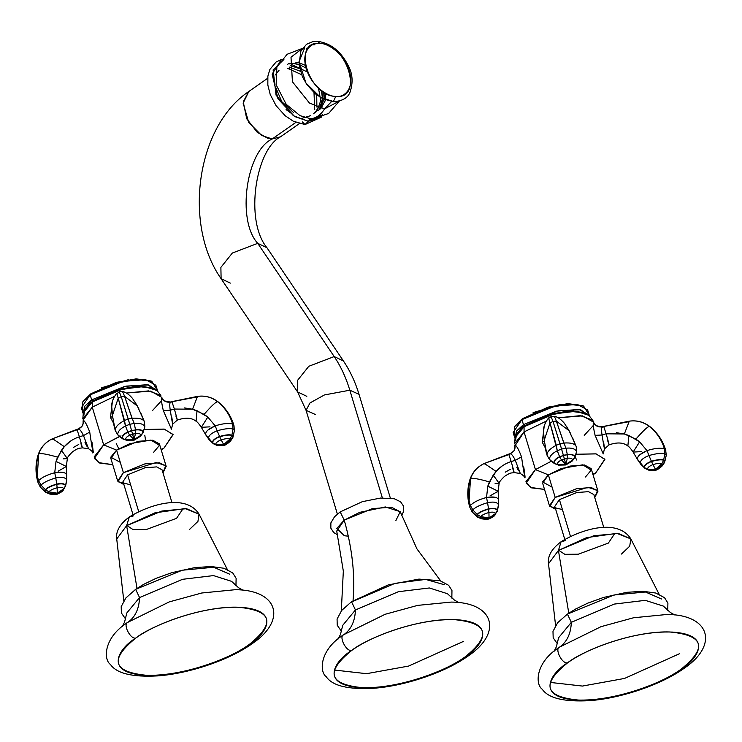 <?xml version="1.0" encoding="UTF-8"?>
<svg xmlns="http://www.w3.org/2000/svg" width="742" height="742" viewBox="0 0 742 742"><rect width="100%" height="100%" fill="white"/><g stroke="black" fill="none" stroke-linecap="round" stroke-linejoin="round"><path stroke-width="1.11" d="M465.086 656.911C440.804 674.469 392.815 688.938 362.912 687.732C328.687 684.486 324.959 672.048 351.745 650.409C376.036 632.861 424.016 618.392 453.918 619.598C488.153 622.835 491.872 635.273 465.086 656.911C481.539 647.117 498.142 622.584 456.859 619.718C414.249 617.771 363.636 640.355 351.745 650.409C346.189 652.097 338.194 635.82 343.963 634.577L385.135 614.283L417.672 605.379L451.136 602.087C494.079 602.244 503.234 632.536 467.887 656.188L465.086 656.911L467.887 656.188C445.079 672.419 404.993 685.998 373.718 688.27C348.341 689.661 332.564 685.877 326.378 676.899C318.856 671.593 319.913 649.306 343.954 634.586L343.963 634.577C338.194 635.82 346.189 652.097 351.745 650.409C335.301 660.213 318.698 684.736 359.981 687.611C402.591 689.55 453.195 666.975 465.086 656.911M463.407 641.422L408.61 666.066L366.548 673.68L334.327 670.035M344.038 634.521L385.135 614.283L417.672 605.379L451.136 602.087M458.797 602.541L454.456 600.102L447.463 593.721L429.368 587.97L398.417 591.699L355.437 609.952C355.001 621.147 351.179 629.355 343.963 634.577C351.179 629.355 355.001 621.147 355.437 609.952L342.721 625.339L340.467 634.429L338.167 638.955M440.646 580.893L416.948 548.894L400.272 511.85L391.414 507.176L372.326 508.66L344.242 520.142C352.367 548.894 355.279 575.959 352.979 601.345L351.522 601.725L355.446 609.943L351.522 601.725L341.682 610.434L337.072 619.078L337.22 625.218L341.505 631.414M341.635 511.535L340.188 511.915L344.242 520.142C352.367 548.894 355.279 575.959 352.979 601.345L395.041 583.342L425.639 579.409L444.272 584.705M395.903 520.513L400.216 511.683L385.339 506.944L359.685 512.36L344.242 520.142L336.729 531.04L343.333 571.127L341.311 610.889M337.758 534.926L333.733 532.561L330.839 528.156L330.876 522.869L334.512 516.784L340.188 511.915L344.242 520.142L336.822 528.387L344.325 535.705M344.492 535.733L346.134 535.956M346.458 535.984L348.119 536.104M267.63 78.3L248.802 91.498C196.166 126.771 183.163 224.789 221.107 278.704L220.884 267.38L232.348 253.05L257.724 243.339C236.503 220.365 246.121 150.914 272.175 138.986L280.55 136.797L272.175 138.986L295.863 122.384L272.175 138.986L267.25 138.031L257.186 132.243L246.715 118.757L243.237 101.84L248.802 91.498L243.126 103.119L248.7 122.347L261.666 135.452L272.175 138.986C246.121 150.914 236.503 220.365 257.724 243.339L232.348 253.05L220.884 267.38L221.107 278.704L230.345 283.11M289.157 68.44L287.284 68.208L301.502 74.608M313.347 113.814L314.07 113.266M314.172 113.183L314.858 112.561M314.951 112.469L315.582 111.782M315.675 111.68L316.259 110.929M316.342 110.818L318.068 107.525M299.657 68.616L290.697 65.815M292.19 64.767L307.383 71.993M318.485 88.038L320.72 100.699L317.251 110.53M317.168 110.632L316.537 111.328M316.444 111.421L315.767 112.042M315.665 112.135L314.84 112.765M293.906 63.571L298.98 64.647M321.379 90.459L322.464 98.371M322.464 98.565L319.876 108.082M319.969 108.109L322.668 98.667M322.677 98.473L321.694 90.691M306.038 68.06L299.147 64.48M298.952 64.415L294.12 63.422L289.25 63.905M323.725 92.091L324.078 99.113M324.059 99.335L319.19 109.649M319.088 109.733L318.262 110.373M324.273 99.196L323.994 92.268M305.379 65.361L299.045 62.745M298.822 62.69L295.826 62.226M289.324 63.32L287.581 64.322M325.757 93.306L325.553 99.697M325.506 99.938L321.008 108.36M320.182 109.028L325.682 100.003M279.029 70.304L275.096 75.081M221.107 278.704L297.588 391.924L297.366 380.6L308.82 366.279L334.197 356.559L257.724 243.339L334.197 356.559L308.82 366.279L297.366 380.6L297.588 391.924L306.817 396.33M297.588 391.924L306.056 410.317L310.017 402.915L324.467 394.939L349.834 390.199C346.004 377.557 340.791 366.344 334.197 356.559C340.791 366.344 346.004 377.557 349.834 390.199L324.467 394.939L310.017 402.915L306.056 410.317L315.239 414.444M349.834 390.199L382.353 497.919L349.834 390.199L359.017 394.327L349.834 390.199M334.197 356.559L343.435 360.964L334.197 356.559M257.724 243.339L266.953 247.735L257.724 243.339M293.6 112.58L281.784 101.645L275.551 87.009M291.884 113.767L286.069 109.584M301.419 118.479L310.657 115.659M314.729 109.714L314.005 92.657M316.88 107.089L316.723 94.92M300.352 71.269L289.111 67.021M319.802 43.416C347.163 43.37 364.146 99.632 335.801 96.395C308.44 96.441 291.458 40.179 319.802 43.416C313.17 41.988 300.584 49.074 306.214 68.672C312.428 88.289 329.81 97.1 335.801 96.395L333.279 101.7L335.801 96.395C342.433 97.823 355.019 90.737 349.389 71.149C343.175 51.523 325.794 42.711 319.802 43.416L317.706 41.348L319.802 43.416M312.438 44.808L314.998 44.78M304.721 47.85L299.035 61.642L305.927 83.048L320.386 97.248L331.999 101.07L324.569 108.861L331.999 101.07L333.279 101.7L322.742 98.705L315.202 93.696L306.956 84.69L302.374 76.676L298.97 64.526L300.918 50.975L306.576 44.251L312.707 41.682L317.706 41.348C330.719 43.157 340.949 51.319 348.369 65.834C352.673 73.875 353.229 82.631 350.057 92.101C347.933 97.935 342.34 101.135 333.279 101.7M324.569 108.861L339.261 101.135L324.569 108.861C320.794 114.927 316.175 118.228 310.694 118.757L300.018 115.659L286.254 104.362L276.126 84.773L276.868 67.049L276.126 84.773L286.254 104.362L300.018 115.659L310.694 118.757L308.357 121.28L310.694 118.757C316.175 118.228 320.794 114.927 324.569 108.861L309.46 103.073L292.422 81.778L291.003 57.208L302.356 48.48L291.003 57.208L292.422 81.778L309.46 103.073L324.569 108.861M308.403 48.026L306.288 48.304M283.908 59.49L273.112 69.896L276.07 95.189L293.405 115.733L308.357 121.28L305.027 124.563L308.357 121.28L322.612 114.722M280.532 60.788L272.128 74.135L277.962 98.816L294.62 116.522L308.357 121.28L320.238 117.449M302.3 121.883L305.027 124.563L321.917 116.884M312.623 118.776L308.403 121.113M313.105 118.748L310.694 118.757L313.105 118.748L328.595 113.48L339.317 101.116M249.201 644.529C224.909 662.087 176.921 676.556 147.018 675.35C112.793 672.113 109.074 659.666 135.851 638.027C160.142 620.479 208.122 606.01 238.024 607.216C272.258 610.453 275.978 622.89 249.201 644.529C265.645 634.735 282.248 610.202 240.965 607.336C198.355 605.398 147.741 627.973 135.851 638.027C130.295 639.725 122.3 623.438 128.069 622.195L169.241 601.901L201.778 592.997L235.242 589.704C278.185 589.862 287.339 620.154 251.992 643.806L249.201 644.529L251.992 643.806C229.185 660.037 189.099 673.615 157.823 675.888C132.447 677.288 116.67 673.495 110.484 664.517C102.962 659.211 104.019 636.924 128.06 622.204L128.069 622.195C122.3 623.438 130.295 639.725 135.851 638.027C119.406 647.831 102.804 672.354 144.087 675.229C186.696 677.168 237.301 654.592 249.201 644.529M128.143 622.139L169.241 601.901L201.778 592.997L235.242 589.704M242.903 590.159L238.562 587.72L231.569 581.338L213.473 575.588L182.523 579.317L139.542 597.57C139.106 608.765 135.285 616.973 128.069 622.195C135.285 616.973 139.106 608.765 139.542 597.57L126.826 612.957L124.573 622.056L122.272 626.582M139.552 597.56L135.628 589.343L139.552 597.56M229.76 574.225L213.668 567.24L182.226 570.227L135.628 589.343L143.586 584.39L156.07 578.343L171.792 572.685L194.97 567.556L211.312 566.545L223.908 568.261L232.719 572.907L236.123 578.333L235.947 585.716M137.085 588.962L126.641 525.661L161.914 511.025L186.483 508.687L199.051 514.141L185.101 508.585L154.92 512.843L126.641 525.661L137.085 588.962M123.793 600.732L116.726 538.998L126.641 525.661L129.312 516.961L126.641 525.661L116.726 538.998C115.641 531.393 119.833 524.047 129.312 516.961C149.967 504.291 186.001 493.374 199.051 514.141L197.929 521.422L189.683 529.278M132.976 514.605L123.005 481.604L127.615 474.852L138.698 511.563L127.615 474.852L144.95 467.775L156.692 466.894L162.062 469.816L172.023 502.816M183.163 508.511L176.55 518.333L146.508 529.454L133.022 529.547L126.854 525.512M133.514 515.866L129.312 516.961M122.272 392.082C122.207 390.644 122.977 392.064 124.573 396.33C122.977 392.064 122.207 390.644 122.272 392.082L122.393 391.544C125.491 391.934 128.858 394.206 132.475 398.371L137.344 405.976L139.375 410.632M132.02 418.275L124.573 396.33L121.234 396.664L119.425 392.305L121.234 396.664L124.573 396.33L137.344 405.976L124.573 396.33L132.132 418.265M139.144 418.497L140.794 418.905M112.914 418.367L112.441 415.446L118.219 398.185L124.489 420.491L128.208 419.017L129.776 424.276L134.246 423.441L135.489 429.692C139.737 429.201 142.306 430.008 143.197 432.113C142.306 430.008 139.737 429.201 135.489 429.692L134.246 423.441L129.776 424.276L121.234 396.664L118.219 398.185L116.902 393.65L118.219 398.185L121.234 396.664L128.208 419.017L132.095 418.265L134.246 423.441C139.7 422.875 143.225 423.932 144.82 426.622C143.225 423.932 139.7 422.875 134.246 423.441L132.095 418.265C139.042 417.792 143.16 418.97 144.44 421.799L144.82 426.622L143.197 432.113L141.026 435.239C140.479 433.68 138.661 433.105 135.573 433.513L129.702 435.229C126.817 436.565 125.463 438.068 125.639 439.737L126.78 440.368L133.829 439.691L141.026 435.239L140.442 436.277L143.03 432.725L144.829 426.882L144.458 421.836L137.344 405.976M119.425 392.305L119.397 391.757L116.902 393.65M117.162 425.806L118.432 424.545M112.441 415.446L115.223 430.332C115.121 427.16 118.21 423.877 124.489 420.491L125.5 425.991L129.776 424.276L131.566 430.471L135.508 429.98C139.681 429.488 142.204 430.286 143.067 432.354C142.204 430.286 139.681 429.488 135.508 429.98L131.566 430.471L129.776 424.276L125.5 425.991L118.219 398.185L112.441 415.446L111.884 408.109C111.105 403.546 112.738 398.565 116.772 393.177M115.223 430.332L114.351 427.16L115.223 430.332L117.607 434.571L115.288 430.601L117.802 434.923L122.597 438.81L117.607 434.571C117.857 431.343 120.492 428.486 125.5 425.991C120.492 428.486 117.857 431.343 117.607 434.571L122.745 438.884M113.554 423.394L114.351 427.16M133.959 439.44L125.639 439.737C125.463 438.068 126.817 436.565 129.702 435.229L133.959 439.44L129.702 435.229L132.586 434.153L133.959 439.44L132.586 434.153L135.573 433.513L133.959 439.44L135.573 433.513C138.661 433.105 140.479 433.68 141.026 435.239L133.829 439.691L125.639 439.737L122.05 438.29C121.948 435.953 123.858 433.838 127.791 431.937L125.5 425.991L127.791 431.937C123.858 433.838 121.948 435.953 122.05 438.29L122.3 438.42C122.18 436.129 124.053 434.061 127.921 432.196L129.702 435.229L127.921 432.196L131.64 430.759L132.586 434.153L131.64 430.759L135.508 429.98L135.573 433.513L135.508 429.98L131.566 430.471L127.921 432.196C124.053 434.061 122.18 436.129 122.3 438.42L126.78 440.368L134.07 440.201L140.442 436.277L142.881 432.985L144.829 426.882L144.467 421.901L140.878 413.22M122.3 438.42L122.875 438.958L122.3 438.42M163.824 448.298L173.109 434.682L164.344 429.126L144.328 429.507L164.103 429.08L173.025 434.45L163.824 448.298L161.051 449.374L163.824 448.298L161.237 450.004L163.824 448.298M119.351 436.537L103.648 444.838L92.268 407.154L114.101 396.562L92.268 407.154L103.648 444.838L94.373 458.454L99.818 463.119L112.728 464.65L98.612 462.628L94.151 456.914L103.648 444.838L121.011 435.879M79.394 436.788L76.936 429.368L52.599 438.717L64.322 446.665C68.255 442.093 73.272 438.791 79.394 436.788C82.575 447.936 83.085 450.236 80.915 443.688C83.085 450.236 82.575 447.936 79.394 436.788L83.484 435.591C81.462 431.25 79.728 429.043 78.262 428.95L76.936 429.368L79.394 436.788L83.484 435.591L89.736 432.076C87.102 425.073 84.913 421.085 83.15 420.111L92.268 407.154L82.789 418.961L83.354 412.738L92.286 401.951L122.458 389.133L144.208 386.489L156.979 390.505L160.893 395.375L148.623 390.895L126.594 393.037L150.663 391.09L161.858 397.415C162.229 400.216 165.132 401.737 170.577 401.988L171.959 402.034M130.611 484.786L117.987 481.743L123.395 472.663L156.089 462.563L165.781 465.549L162.971 472.821L166.189 466.403L159.521 462.776L144.931 463.871L123.395 472.663L116.587 450.106L138.123 441.323L152.713 440.229L159.382 443.846L166.189 466.403M153.668 452.24L159.465 445.358L150.969 440.071L129.804 443.66L116.587 450.106L103.648 444.838L116.587 450.106L123.395 472.663L117.681 481.048L123.914 484.609M140.553 430.175L141.184 430.054M117.681 481.048L110.873 458.5L116.587 450.106L110.762 457.183L120.269 462.322M153.251 388.075L138.698 385.988L118.878 389.365L92.815 400.968L118.256 389.541L137.762 386.035L153.919 388.354L138.606 386.563L118.507 390.181L92.286 401.951L92.268 407.154L92.815 400.968L91.665 399.882L90.144 394.855L90.654 393.909L116.123 382.473L135.656 378.958L151.776 381.258L136.463 379.468L116.364 383.085L90.144 394.855L123.228 381.36L145.627 379.681L155.866 385.246L157.387 390.273L147.148 384.708L124.739 386.387L91.665 399.882L126.131 386.1L148.669 384.94L157.564 391.192L157.387 390.273M152.453 410.614L161.552 400.671M94.568 392.054L93.409 392.843L94.568 392.054M151.136 380.989L136.556 378.912L116.717 382.306L90.654 393.909L82.956 401.57M92.945 393.019L93.409 392.843L92.945 393.019M155.913 387.973L151.776 381.258M82.566 402.155L90.654 393.909L82.566 402.155L82.835 410.029M82.881 412.765L81.37 407.738L90.144 394.855L91.665 399.882L82.881 412.765L83.243 413.628L84.709 406.273L91.665 399.882L92.815 400.968L85.117 408.647M84.709 409.25L92.815 400.968L84.709 409.25L83.827 415.613M170.845 402.331L170.567 401.997C169.621 402.785 169.519 405.54 170.261 410.243L174.361 409.046L171.903 401.635L197.502 396.395C204.857 395.384 211.553 397.146 217.582 401.663L218.287 402.229M197.808 396.803L170.567 401.997C166.338 402.739 163.37 401.134 161.654 397.183C161.06 398.844 161.617 403.314 163.314 410.586L170.261 410.243L174.361 409.046C177.542 420.204 178.043 422.504 175.882 415.956L177.301 420.102L172.645 424.183L171.792 417.152C173.739 429.813 172.19 422.801 170.261 410.243C169.519 405.54 169.621 402.785 170.567 401.997L171.903 401.635L174.361 409.046L192.558 409.213L197.502 396.395L192.558 409.213L204.115 414.351C211.229 406.162 215.718 401.932 217.582 401.663C224.947 407.664 229.955 415.121 232.608 424.034L232.636 424.034C229.955 415.121 224.947 407.664 217.582 401.663C211.553 397.146 204.857 395.384 197.502 396.395M232.496 437.947L234.518 430.573L233.786 424.981L234.12 426.251L232.608 424.034L233.034 429.099L232.608 424.034C228.48 422.921 222.674 423.534 215.199 425.852L207.955 430.054M184.535 407.924L192.558 409.222L197.038 410.706L196.083 421.233L197.038 410.706L207.816 417.06L215.199 425.852L217.165 430.768L215.199 425.852L207.816 417.06L201.332 427.318L209.986 426.845M224.594 423.719L226.792 423.524M217.582 401.663C215.718 401.932 211.229 406.162 204.115 414.351L207.816 417.06L201.332 427.318C199.032 423.877 197.289 421.855 196.083 421.233C191.621 417.644 185.361 417.264 177.301 420.102M175.882 415.956C178.043 422.504 177.542 420.204 174.361 409.046M208.502 438.605L205.775 434.636L213.204 443.66L208.502 438.605C208.372 435.721 211.266 433.115 217.165 430.768C211.266 433.115 208.372 435.721 208.502 438.605M213.334 443.744L208.864 439.403L205.775 434.636C205.135 431.835 208.279 428.913 215.199 425.852M234.491 430.277L233.034 429.099C230.215 428.06 224.928 428.616 217.165 430.768C224.928 428.616 230.215 428.06 233.034 429.099L234.491 430.277L233.164 436.296L234.491 430.277M171.903 401.635L197.539 396.386C204.977 395.328 211.813 397.137 218.046 401.793C225.651 407.989 230.901 415.715 233.795 424.99L233.813 425.073M233.164 436.296L231.894 435.22L233.034 429.099L231.894 435.22C229.686 434.358 225.587 434.784 219.604 436.491L217.165 430.768L219.604 436.491C214.828 438.383 212.444 440.423 212.444 442.631L213.455 443.837L212.444 442.631C212.444 440.423 214.828 438.383 219.604 436.491C225.587 434.784 229.686 434.358 231.894 435.22L231.801 435.498C229.621 434.645 225.596 435.062 219.715 436.75L219.715 436.75C215.013 438.615 212.657 440.627 212.657 442.788L217.258 445.515L222.377 445.283L223.694 444.588L222.377 445.283M230.549 441.036L223.694 444.588L231.04 439.793L230.549 441.036C227.219 444.078 224.77 445.59 223.175 445.58L217.258 445.515L212.657 442.788C212.657 440.627 215.013 438.615 219.715 436.75L221.172 439.839L219.715 436.75C225.596 435.062 229.621 434.645 231.801 435.498L230.103 438.939L231.801 435.498L233.044 436.565L231.04 439.793L230.103 438.939C228.517 438.262 225.54 438.559 221.172 439.839C217.582 441.267 215.774 442.788 215.727 444.393L223.694 444.588L230.567 441.017L232.394 438.188M223.694 444.588L230.103 438.939L231.04 439.793L223.694 444.588L221.172 439.839C225.54 438.559 228.517 438.262 230.103 438.939L223.694 444.588L215.727 444.393C215.774 442.788 217.582 441.267 221.172 439.839L223.694 444.588M63.32 458.853L67.346 458.565L61.428 450.311L64.313 446.665L52.599 438.717C45.893 441.815 41.264 446.87 38.723 453.9C40.745 453.028 47.024 454.113 57.579 457.146L64.313 446.665L70.277 441.295M43.49 477.06L45.531 476.012M62.903 472.413L54.741 472.719L56.012 461.394L57.579 457.146C47.024 454.113 40.745 453.028 38.723 453.9C35.894 462.878 35.848 471.81 38.575 480.695C35.848 471.81 35.894 462.878 38.723 453.9C41.264 446.87 45.893 441.815 52.599 438.717L78.096 429.414M76.992 429.766L52.543 438.735C45.624 441.935 40.875 447.148 38.296 454.373C35.709 462.498 35.31 470.716 37.1 479.017L37.953 482.263L38.575 480.695C41.775 477.449 47.163 474.787 54.741 472.719L56.012 461.394L61.428 450.311L67.346 458.565C67.262 457.489 69.034 455.18 72.688 451.646C79.728 447.092 79.106 448.622 82.334 447.834L88.53 448.715C91.72 450.737 93.112 452.138 92.704 452.926M52.432 439.255L52.599 438.717M38.009 482.448L37.1 479.017L38.723 453.9M78.763 444.439L73.458 447.417M80.915 443.688L82.334 447.834M91.971 442.176C94.883 462.303 92.379 450.978 89.736 432.076L83.484 435.591L88.53 448.715L83.484 435.591C81.462 431.25 79.728 429.043 78.262 428.95C82.204 427.309 83.837 424.359 83.15 420.111C83.837 424.359 82.204 427.309 78.262 428.95M58.182 471.179L66.335 466.468L56.012 461.394L66.335 466.468L67.346 458.565M54.741 472.719L55.771 477.904C61.948 476.716 65.584 477.421 66.669 480.018L65.481 486.557L66.715 480.584L66.752 475.232L66.669 480.018C65.584 477.421 61.948 476.716 55.771 477.904L54.741 472.719C62.142 471.587 66.149 472.422 66.752 475.232L66.335 466.468M49.371 493.931L57.264 493.189L49.371 493.931L48.443 493.124L57.264 493.189L48.443 493.124L49.371 493.931L44.974 491.492L48.443 493.124L48.907 491.853L57.264 493.189L48.907 491.853L48.443 493.124L44.974 491.492L45.624 489.868L48.907 491.853C50.011 490.388 52.756 489.015 57.143 487.735L57.264 493.189L57.143 487.735C52.756 489.015 50.011 490.388 48.907 491.853L45.624 489.868C47.182 487.93 50.901 486.084 56.782 484.331L57.143 487.735C60.89 487.03 63.116 487.364 63.821 488.746L63.153 490.369L63.821 488.746C63.116 487.364 60.89 487.03 57.143 487.735L56.782 484.331C50.901 486.084 47.182 487.93 45.624 489.868L44.724 491.325L40.448 487.42L37.953 482.263L40.263 487.002L41.07 485.166L45.383 489.683C46.978 487.717 50.762 485.834 56.744 484.053L56.782 484.331C61.697 483.385 64.61 483.858 65.509 485.76L63.821 488.746L57.264 493.189L63.153 490.369L65.509 485.76C64.61 483.858 61.697 483.385 56.782 484.331L56.744 484.053C50.762 485.834 46.978 487.717 45.383 489.683L41.07 485.166C43.129 482.699 48.026 480.278 55.771 477.904L56.744 484.053C61.734 483.088 64.684 483.571 65.602 485.509L65.37 486.845L65.602 485.509C64.684 483.571 61.734 483.088 56.744 484.053L55.771 477.904C48.026 480.278 43.129 482.699 41.07 485.166L38.575 480.695L41.07 485.166L40.263 487.002L37.953 482.263L38.575 480.695M58.349 493.18L57.264 493.189L63.821 488.746L65.509 485.76L66.669 480.018L66.752 475.232M45.466 492.187L40.263 487.002L45.995 492.41M139.004 409.092L135.025 402.034M112.413 401.366L110.484 417.523L112.552 416.42L110.484 417.523L113.498 423.079M86.731 446.081L85.015 442.492M171.792 417.152C173.739 429.813 172.19 422.801 170.261 410.243L163.314 410.586L171.439 429.154L172.645 424.183M144.792 435.229L145.525 440.182M118.776 448.697L116.253 443.577M83.113 421.178L83.104 423.617C81.407 425.565 85.534 424.192 78.253 428.95L76.936 429.368M161.932 397.731L161.654 397.183C163.37 401.134 166.338 402.739 170.567 401.997M101.7 387.741L127.865 379.839M680.98 669.293C656.689 686.842 608.709 701.32 578.806 700.105C544.582 696.868 540.853 684.43 567.639 662.792C591.931 645.243 639.91 630.774 669.813 631.98C704.047 635.217 707.766 647.655 680.98 669.293C697.434 659.49 714.036 634.966 672.753 632.101C630.144 630.153 579.53 652.737 567.639 662.792C562.084 664.48 554.088 648.202 559.858 646.959L601.029 626.665L633.566 617.761L667.03 614.469C709.973 614.626 719.128 644.919 683.781 668.561L680.98 669.293L683.781 668.561C660.974 684.801 620.887 698.37 589.612 700.652C564.235 702.043 548.459 698.25 542.272 689.281C534.75 683.976 535.807 661.688 559.848 646.959L559.858 646.959C554.088 648.202 562.084 664.48 567.639 662.792C551.195 672.595 534.592 697.118 575.875 699.984C618.485 701.932 669.089 679.357 680.98 669.293M679.301 653.804L624.504 678.448L582.442 686.062L550.221 682.417M559.932 646.903L601.029 626.665L633.566 617.761L667.03 614.469M674.682 614.923L670.351 612.484L663.357 606.093L645.262 600.343L614.311 604.081L571.331 622.325C570.895 633.529 567.073 641.737 559.858 646.959C567.073 641.737 570.895 633.529 571.331 622.325L558.615 637.721L556.361 646.811L554.061 651.337M571.34 622.325L567.417 614.107L571.34 622.325M661.549 598.989L645.457 592.005L614.014 594.991L567.417 614.107L575.375 609.154L587.859 603.107L603.58 597.449L626.758 592.32L643.101 591.3L655.696 593.025L664.507 597.662L667.911 603.098L667.735 610.481M568.873 613.727L558.429 550.425L593.702 535.78L618.272 533.452L630.839 538.905L616.89 533.35L586.709 537.607L558.429 550.425L568.873 613.727M555.582 625.497L548.514 563.762L558.429 550.425L561.1 541.725L558.429 550.425L548.514 563.762C547.429 556.157 551.621 548.811 561.1 541.725C581.756 529.055 617.789 518.139 630.839 538.905L629.717 546.186L621.471 554.042M564.764 539.369L554.793 506.369L559.403 499.616L570.477 536.327L559.403 499.616L576.738 492.54L588.48 491.658L593.85 494.571L603.812 527.581M614.951 533.275L608.338 543.098L578.296 554.209L564.81 554.311L558.643 550.276M565.302 540.63L561.1 541.725M554.061 416.846C553.996 415.409 554.766 416.828 556.361 421.094C554.766 416.828 553.996 415.409 554.061 416.846L554.181 416.308C557.279 416.698 560.646 418.97 564.263 423.135L569.133 430.74L571.164 435.396M563.809 443.039L556.361 421.094L553.022 421.428L551.213 417.069L553.022 421.428L556.361 421.094L569.133 430.74L556.361 421.094L563.92 443.03M570.932 443.252L572.583 443.67M544.702 443.122L544.229 440.21L550.008 422.949L556.277 445.246L559.997 443.772L561.564 449.031L566.035 448.196L567.278 454.456C571.526 453.965 574.095 454.772 574.985 456.877C574.095 454.772 571.526 453.965 567.278 454.456L566.035 448.196L561.564 449.031L553.022 421.428L550.008 422.949L548.69 418.414L550.008 422.949L553.022 421.428L559.997 443.772L563.883 443.03L566.035 448.196C571.488 447.63 575.013 448.697 576.608 451.386C575.013 448.697 571.488 447.63 566.035 448.196L563.883 443.03C570.83 442.557 574.948 443.735 576.228 446.563L576.608 451.386L574.985 456.877L572.815 460.003C572.268 458.445 570.45 457.87 567.361 458.278L561.49 459.994C558.605 461.329 557.251 462.822 557.428 464.492L558.568 465.132L565.617 464.455L572.815 460.003L572.23 461.032L574.818 457.48L576.608 451.646L576.246 446.601L569.133 430.74M551.213 417.069L551.185 416.522L548.69 418.414M548.95 450.57L550.221 449.3M544.229 440.21L547.012 455.096C546.91 451.915 549.998 448.641 556.277 445.246L557.288 450.756L561.564 449.031L563.354 455.236L559.709 456.961L563.428 455.514L564.374 458.908L563.428 455.514L567.296 454.744L567.361 458.278L567.296 454.744C571.47 454.252 573.993 455.05 574.855 457.118C573.993 455.05 571.47 454.252 567.296 454.744L563.354 455.236L561.564 449.031L557.288 450.756L550.008 422.949L544.229 440.21L543.673 432.874C542.894 428.301 544.526 423.33 548.561 417.941M547.012 455.096L546.14 451.924L547.012 455.096L549.395 459.326L547.077 455.356L549.59 459.688L554.385 463.574L549.395 459.326C549.646 456.107 552.28 453.241 557.288 450.756C552.28 453.241 549.646 456.107 549.395 459.326L554.534 463.648M545.342 448.159L546.14 451.924M565.747 464.204L557.428 464.492C557.251 462.822 558.605 461.329 561.49 459.994L565.747 464.204L561.49 459.994L564.374 458.908L565.747 464.204L564.374 458.908L567.361 458.278L565.747 464.204L567.361 458.278C570.45 457.87 572.268 458.445 572.815 460.003L565.617 464.455L557.428 464.492L553.838 463.054C553.736 460.717 555.647 458.602 559.579 456.701L557.288 450.756L559.579 456.701C555.647 458.602 553.736 460.717 553.838 463.054L554.088 463.184C553.968 460.893 555.841 458.816 559.709 456.961L561.49 459.994L559.709 456.961C555.841 458.816 553.968 460.893 554.088 463.184L558.568 465.132L565.858 464.965L572.23 461.032L574.67 457.749L576.608 451.646L576.256 446.665L572.666 437.984M554.088 463.184L554.664 463.722L554.088 463.184M595.613 473.053L604.897 459.446L596.132 453.891L576.117 454.262L595.891 453.844L604.813 459.215L595.613 473.053L592.839 474.129L595.613 473.053L593.025 474.759L595.613 473.053M551.139 461.301L535.436 469.603L524.056 431.918L545.889 421.317L524.056 431.918L535.436 469.603L526.152 483.218L531.606 487.884L544.517 489.414L530.4 487.392L525.939 481.669L535.436 469.603L551.139 461.301M593.591 422.031L592.682 420.139L580.411 415.659L558.383 417.792L582.451 415.845L593.646 422.179C594.017 424.981 596.92 426.502 602.356 426.752L603.747 426.798M511.182 461.543L508.724 454.132L484.387 463.472L496.11 471.43C500.043 466.848 505.061 463.555 511.182 461.543C514.364 472.691 514.874 475.001 512.703 468.443C514.874 475.001 514.364 472.691 511.182 461.543L515.273 460.346C513.251 456.015 511.516 453.798 510.051 453.714L508.724 454.132L511.182 461.543L515.273 460.346L521.515 456.831C518.89 449.828 516.701 445.84 514.939 444.875L514.902 445.942L524.056 431.918L514.577 443.725L515.134 437.492L524.075 426.715L524.056 431.918L524.075 426.715L554.246 413.888L575.996 411.253L588.768 415.27L592.682 420.139M562.399 509.55L549.776 506.498L555.183 497.418L587.877 487.327L597.57 490.314L594.759 497.585L597.978 491.158L591.309 487.54L576.719 488.635L555.183 497.418L548.375 474.871L569.912 466.087L584.501 464.984L591.17 468.61L597.978 491.158M585.457 476.995L591.253 470.122L582.758 464.826L561.592 468.425L548.375 474.871L535.436 469.603L548.375 474.871L555.183 497.418L549.47 505.803L555.702 509.374M572.342 454.939L572.972 454.818M549.47 505.803L542.662 483.255L548.375 474.871L542.55 481.948L552.057 487.077M584.242 435.368L593.34 425.435M582.924 405.753L568.344 403.676L548.505 407.061L522.442 418.673L547.911 407.228L567.444 403.722L583.564 406.022L568.251 404.232L548.153 407.84L521.932 419.62L522.442 418.673L514.744 426.335M525.197 417.598L526.356 416.818M587.701 412.728L583.564 406.022M589.352 415.947L589.176 415.028L578.936 409.463L556.528 411.151L523.453 424.647L521.932 419.62L555.016 406.124L577.415 404.436L587.655 410.001L589.176 415.028M585.039 412.83L570.487 410.753L550.666 414.129L524.603 425.732L523.453 424.647L558.142 410.808L580.698 409.742L589.361 416.104M514.67 437.52L515.031 438.392L516.497 431.037L523.453 424.647L514.67 437.52L513.158 432.493L521.932 419.62L514.354 426.919L522.442 418.673L521.932 419.62L523.453 424.647L524.603 425.732L550.045 414.305L569.55 410.799L585.707 413.118L570.394 411.328L550.295 414.945L524.075 426.715L524.603 425.732L516.905 433.402M514.354 426.919L514.623 434.793M516.497 434.014L524.603 425.732L516.497 434.014L515.616 440.377M602.634 427.095L602.356 426.752C601.41 427.55 601.308 430.295 602.05 435.007L606.14 433.81L603.691 426.4L629.29 421.159C636.645 420.148 643.342 421.901 649.371 426.427L650.075 426.993M629.596 421.558L602.356 426.752C598.126 427.503 595.158 425.899 593.442 421.948C592.849 423.608 593.405 428.069 595.103 435.35L602.05 435.007L606.14 433.81C609.321 444.959 609.831 447.268 607.67 440.711L609.089 444.857L604.424 448.947L603.58 441.907C605.528 454.568 603.979 447.556 602.05 435.007C601.308 430.295 601.41 427.55 602.356 426.752L603.691 426.4L606.14 433.81L624.347 433.977L629.29 421.159L624.347 433.977L635.903 439.106C643.017 430.917 647.506 426.687 649.371 426.427C656.735 432.428 661.743 439.885 664.396 448.789L664.424 448.799M664.285 462.702L666.307 455.338L665.602 449.828L665.908 451.006L664.396 448.789C661.743 439.885 656.735 432.428 649.371 426.427C643.342 421.901 636.645 420.148 629.29 421.159M616.324 432.688L624.347 433.977L628.826 435.471L627.871 445.998L628.826 435.471L639.604 441.824L646.987 450.617L639.743 454.818M656.382 448.474L658.581 448.279M649.371 426.427C647.506 426.687 643.017 430.917 635.903 439.106L639.604 441.824L633.121 452.082L641.774 451.609M607.67 440.711C609.831 447.268 609.321 444.959 606.14 433.81M609.089 444.857C617.149 442.028 623.41 442.408 627.871 445.998C629.077 446.61 630.821 448.641 633.121 452.082L639.604 441.824L646.987 450.617C654.463 448.289 660.269 447.686 664.396 448.789L664.823 453.863L664.396 448.789M640.29 463.36L637.563 459.391L644.993 468.425L640.29 463.36C640.161 460.485 643.054 457.879 648.953 455.532L646.987 450.617L648.953 455.532C643.054 457.879 640.161 460.485 640.29 463.36M645.123 468.508L640.652 464.158L637.563 459.391C636.924 456.599 640.068 453.677 646.987 450.617M666.279 455.041L664.823 453.863C662.003 452.824 656.716 453.381 648.953 455.532C656.716 453.381 662.003 452.824 664.823 453.863L666.279 455.041L664.953 461.06L666.279 455.041M603.691 426.4L629.327 421.15C636.766 420.093 643.602 421.892 649.834 426.557C657.44 432.744 662.689 440.479 665.574 449.754L665.602 449.828M663.682 459.984L664.823 453.863L663.682 459.984C661.474 459.122 657.375 459.548 651.393 461.255L648.953 455.532L651.393 461.255C646.616 463.147 644.232 465.188 644.232 467.386L645.243 468.601L644.232 467.386C644.232 465.188 646.616 463.147 651.393 461.255C657.375 459.548 661.474 459.122 663.682 459.984L664.953 461.06L663.682 459.984M664.953 461.06L663.589 460.263C661.41 459.409 657.384 459.827 651.504 461.515L651.504 461.515C646.801 463.37 644.446 465.382 644.446 467.553L649.046 470.28L654.166 470.038L655.483 469.343L654.166 470.038M664.702 462.192L662.337 465.8L655.483 469.343L662.829 464.557L662.337 465.8C659.007 468.842 656.559 470.354 654.963 470.345L649.046 470.28L644.446 467.553C644.446 465.382 646.801 463.37 651.504 461.515L652.96 464.594L651.504 461.515C657.384 459.827 661.41 459.409 663.589 460.263L661.892 463.694L663.589 460.263L664.832 461.329L662.829 464.557L661.892 463.694C660.306 463.017 657.329 463.323 652.96 464.594C649.371 466.032 647.562 467.543 647.516 469.148L655.483 469.343L662.346 465.781L664.183 462.952M655.483 469.343L661.892 463.694L662.829 464.557L655.483 469.343L652.96 464.594C657.329 463.323 660.306 463.017 661.892 463.694L655.483 469.343L647.516 469.148C647.562 467.543 649.371 466.032 652.96 464.594L655.483 469.343M495.109 483.608L499.134 483.33L493.217 475.075L496.101 471.43L484.387 463.472C477.681 466.57 473.053 471.634 470.511 478.655C472.524 477.792 478.813 478.878 489.368 481.901L496.101 471.43L502.065 466.059M475.279 501.815L477.319 500.767M494.691 497.177L486.529 497.474L487.8 486.158L489.368 481.901C478.813 478.878 472.524 477.792 470.511 478.655C467.683 487.642 467.636 496.574 470.363 505.46C467.636 496.574 467.683 487.642 470.511 478.655C473.053 471.634 477.681 466.57 484.387 463.472L509.884 454.178M508.78 454.531L484.331 463.49C477.412 466.699 472.654 471.903 470.085 479.128C467.497 487.262 467.098 495.471 468.888 503.772L469.742 507.027L470.363 505.46C473.563 502.213 478.952 499.552 486.529 497.474L487.8 486.158L493.217 475.075L499.134 483.33C499.051 482.244 500.822 479.944 504.477 476.401C511.516 471.847 510.895 473.387 514.123 472.598L520.318 473.479C523.509 475.501 524.9 476.902 524.483 477.681L524.492 477.69M484.22 464.019L484.387 463.472M469.797 507.203L468.888 503.772L470.511 478.655M510.552 469.204L505.246 472.172M512.703 468.443L514.123 472.598M523.759 466.931C526.672 487.067 524.167 475.743 521.524 456.831L515.273 460.346L520.318 473.479L515.273 460.346C513.251 456.015 511.516 453.798 510.051 453.714C513.993 452.073 515.625 449.123 514.939 444.875C515.625 449.123 513.993 452.073 510.051 453.714L508.724 454.132M489.97 495.944L498.123 491.232L487.8 486.158L498.123 491.232L499.134 483.33M486.529 497.474L487.559 502.668C493.736 501.481 497.372 502.186 498.457 504.783L497.27 511.312L498.503 505.339L498.541 499.997L498.457 504.783C497.372 502.186 493.736 501.481 487.559 502.668L486.529 497.474C493.931 496.352 497.938 497.186 498.541 499.997L498.123 491.232M481.15 518.695L489.052 517.953L481.15 518.695L480.232 517.879L489.052 517.953L480.232 517.879L481.15 518.695L476.763 516.256L480.232 517.879L480.695 516.608L489.052 517.953L480.695 516.608L480.232 517.879L476.763 516.256L477.412 514.633L480.695 516.608C481.799 515.152 484.545 513.779 488.932 512.499L489.052 517.953L488.932 512.499C484.545 513.779 481.799 515.152 480.695 516.608L477.412 514.633C478.97 512.694 482.69 510.848 488.57 509.095L488.932 512.499C492.679 511.785 494.905 512.128 495.61 513.51L494.942 515.124L495.61 513.51C494.905 512.128 492.679 511.785 488.932 512.499L488.57 509.095C482.69 510.848 478.97 512.694 477.412 514.633L476.512 516.089L472.237 512.175L469.742 507.027L472.051 511.757L472.858 509.93L477.171 514.447C478.766 512.481 482.55 510.598 488.533 508.817L488.57 509.095C493.486 508.149 496.389 508.622 497.298 510.524L495.61 513.51L489.052 517.953L494.942 515.124L497.298 510.524C496.389 508.622 493.486 508.149 488.57 509.095L488.533 508.817C482.55 510.598 478.766 512.481 477.171 514.447L472.858 509.93C474.917 507.463 479.814 505.042 487.559 502.668L488.533 508.817C493.523 507.853 496.472 508.335 497.39 510.273L497.159 511.609L497.39 510.273C496.472 508.335 493.523 507.853 488.533 508.817L487.559 502.668C479.814 505.042 474.917 507.463 472.858 509.93L470.363 505.46L472.858 509.93L472.051 511.757L469.742 507.027L470.363 505.46M490.128 517.944L489.052 517.953L495.61 513.51L497.298 510.524L498.457 504.783L498.541 499.997M477.254 516.951L472.051 511.757L477.774 517.174M570.793 433.857L566.814 426.789M544.201 426.131L542.272 442.288L544.34 441.175L542.272 442.288L545.287 447.843M518.519 470.845L516.803 467.256M603.58 441.907C605.528 454.568 603.979 447.556 602.05 435.007L595.103 435.35L603.218 453.918M575.189 456.729L576.58 459.994M514.8 445.543L514.92 446.016L514.8 445.543M593.721 422.495L593.442 421.948C595.158 425.899 598.126 427.503 602.356 426.752M533.489 412.506L559.654 404.603M451.841 598.098L451.961 590.53L448.66 585.327L440.062 580.717L418.961 579.103L388.335 584.872L351.522 601.725M401.561 515.662L403.62 511.433L403.565 506.165L400.587 501.787L394.28 498.763L380.535 498.049L362.337 501.666L340.188 511.915M390.338 498.067L359.017 394.327C355.325 382.065 350.131 370.944 343.435 360.964L266.953 247.735C244.368 220.42 255.73 149.309 280.55 136.797L299.378 123.599M306.056 410.317L337.378 514.058M302.393 48.425L287.117 54.287L276.868 67.049M281.635 59.406L276.052 62.04L269.884 69.442L267.871 76.166L267.834 85.015L270.199 94.457L276.07 105.67L285.151 115.733L293.35 121.234L305.027 124.563M135.628 589.343L125.89 597.931L121.196 606.622L121.391 613.022L125.611 619.032M227.33 569.476L199.051 514.141M122.393 391.544L119.397 391.757M126.78 440.368L122.597 438.81M201.332 427.318L206.09 435.378M217.258 445.515L213.204 443.66M230.567 441.008L232.914 437.428M37.972 482.346L37.1 479.017M63.153 490.369C62.829 491.158 61.113 492.308 58.006 493.82C56.67 494.654 53.869 494.719 49.612 494.005L45.587 492.28M101.292 387.927L128.31 379.765M567.417 614.107L557.678 622.696L552.985 631.386L553.18 637.786L557.4 643.787M659.119 594.231L630.839 538.905M554.181 416.308L551.185 416.522M558.568 465.132L554.385 463.574M514.911 445.951L514.892 448.381C513.195 450.329 517.322 448.956 510.042 453.714M633.121 452.082L637.879 460.142M649.046 470.28L644.993 468.425M469.76 507.101L468.888 503.772M494.942 515.124C494.617 515.922 492.901 517.072 489.794 518.584C488.459 519.419 485.658 519.474 481.4 518.769L477.375 517.035M603.227 453.928L604.424 448.947M533.081 412.691L560.099 404.529"/></g></svg>
